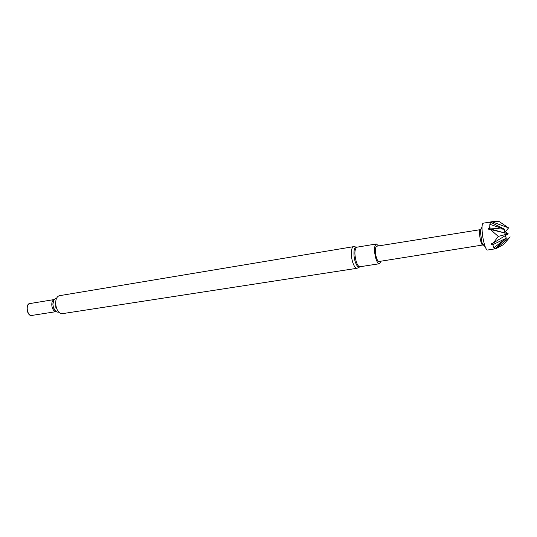 <?xml version="1.0" encoding="UTF-8"?>
<svg xmlns="http://www.w3.org/2000/svg" width="537" height="537" viewBox="0 0 537 537"><rect width="100%" height="100%" fill="white"/><g stroke="black" fill="none" stroke-linecap="round" stroke-linejoin="round"><path stroke-width="0.81" d="M482.723 245L482.347 244.865C480.595 243.738 478.608 231.333 479.924 229.722L376.679 246.215C374.893 247.805 374.819 251.705 376.457 257.914C377.323 260.338 378.216 261.526 379.122 261.479L482.716 245.006M483.85 245.281L483.287 245.214L481.917 242.449L480.293 231.105L480.702 229.091L481.219 228.856M492.328 221.667L483.213 223.197C482.575 223.338 482.192 224.553 482.051 226.836C481.937 232.729 482.817 238.891 484.703 245.328L485.267 246.933C486.113 249.061 486.858 250.094 487.509 250.034L494.96 248.866L493.906 247.738L492.771 244.704L491.315 244.536L491.107 243.858L493.288 242.993L498.269 236.434L490.456 229.514L488.603 229.198L488.569 228.44L489.704 227.963L489.851 224.345L490.57 222.204L489.328 222.325L492.328 221.667L499.262 221.62L508.445 227.789M510.15 236.898L503.498 244.583L495.966 248.705L493.98 249.047M494.96 248.866L506.384 238.16L493.906 247.738M508.177 233.756L490.456 229.514M498.269 236.434L508.177 233.823M510.13 236.877L495.966 248.705M489.704 227.963L504.753 229.292L489.851 224.345M490.57 222.204L504.746 229.286L504.082 232.79L504.572 233.045M506.706 232.494L505.082 233.152M491.315 244.536L493.845 242.657M504.941 233.118L504.129 232.541M506.384 238.16L505.089 235.79M492.771 244.704L506.371 238.166M508.197 233.863L493.288 242.993M504.552 232.803L508.465 228.024M508.438 227.836L491.879 221.754M504.082 232.79L488.569 228.44M381.035 261.177L379.464 263.727C378.29 263.781 377.142 262.244 376.021 259.123C373.9 251.094 373.994 246.04 376.303 243.973L378.585 245.906M353.588 246.651L60.063 295.592C52.559 296.35 55.573 315.192 62.943 313.574L357.051 268.285C355.669 268.359 354.339 266.688 353.057 263.284C350.58 256.706 350.923 246.745 353.588 246.651L356.474 247.08M56.721 298.23C54.344 298.639 53.069 300.653 52.881 304.257L53.418 307.58C54.72 310.957 56.566 312.467 58.949 312.118M54.331 299.539L30.273 303.499C25.058 304.043 27.051 316.488 32.173 315.38L56.271 311.621M30.911 303.398C24.373 302.485 26.897 318.186 32.817 315.279M379.464 263.727L359.991 266.741C358.756 266.802 357.561 265.291 356.414 262.21C354.259 254.283 354.407 249.275 356.863 247.201L376.303 243.973M359.938 266.748C358.515 267.869 357.031 266.459 355.501 262.506C352.856 255.518 353.782 245.241 356.81 247.215M54.284 299.599C49.934 300.861 51.68 311.742 56.21 311.581M482.347 244.865L483.287 245.214M479.924 229.722L480.702 229.091M482.266 243.436L485.267 246.933M480.293 231.105L482.051 226.836M359.662 266.976L357.051 268.285M56.445 308.265L55.855 307.473L55.546 302.667M52.881 304.257L53.767 300.378M53.418 307.58L55.479 311.004"/></g></svg>
